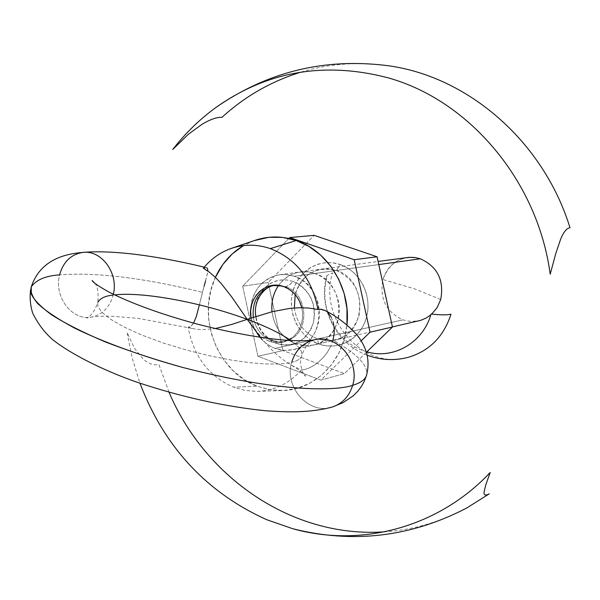 <?xml version="1.0" encoding="UTF-8"?>
<svg xmlns="http://www.w3.org/2000/svg" width="600" height="600" viewBox="0 0 600 600"><rect width="100%" height="100%" fill="white"/><g stroke="black" fill="none" stroke-linecap="round" stroke-linejoin="round"><path stroke-width="0.45" stroke-dasharray="3 2.25" d="M269.123 341.25C278.76 344.452 287.317 342.51 294.78 335.407C301.665 327.78 304.02 318.548 301.83 307.71L302.543 312.015L302.587 317.7L301.612 323.235L299.67 328.41L296.827 333.022L293.212 336.892L288.952 339.87L284.235 341.843L279.218 342.743L274.118 342.54L269.123 341.25L264.413 338.918L260.175 335.64L256.567 331.553L253.718 326.79L250.98 318.082C253.23 329.37 259.275 337.087 269.123 341.25M285.653 286.733C308.67 293.618 310.252 333.142 287.88 340.403C282.382 342.45 276.825 342.465 271.207 340.433C261.405 336.278 255.435 328.567 253.312 317.31C255.435 328.567 261.405 336.278 271.207 340.433L273.487 340.515L276.322 343.425L270.248 340.312L264.907 335.82L260.558 330.18L257.423 323.678L255.638 316.62L255.292 309.36L256.41 302.257L258.938 295.65L262.755 289.868L267.675 285.202L273.465 281.888L279.84 280.095L286.478 279.93L293.048 281.407L289.23 285.112L285.653 286.733L278.265 285.337L270.923 286.327L278.265 285.337L286.132 286.635L289.77 284.707L293.048 281.407C309.847 289.575 316.605 303.435 313.327 322.987C306.293 341.07 293.962 347.888 276.322 343.425L273.487 340.515L271.207 340.433C276.825 342.465 282.382 342.45 287.88 340.403C310.252 333.142 308.67 293.618 285.653 286.733M332.97 340.192L330.675 346.418L332.97 340.192C357.225 353.812 368.423 365.49 366.577 375.233C368.423 365.49 357.225 353.812 332.97 340.192L334.155 333.825L334.185 327.615L333.105 321.885L331.043 316.905L328.215 312.998L325.38 310.688L328.215 312.998M320.392 309.188L319.403 309.233M313.718 339.952C302.603 343.125 295.26 350.595 291.683 362.362C297.413 360.923 300.743 358.778 301.665 355.928C302.827 351.675 299.22 346.553 290.843 340.56C299.22 346.553 302.827 351.675 301.665 355.928C300.743 358.778 297.413 360.923 291.683 362.362L285.405 363.465L276.728 364.072L265.14 363.923L250.26 362.722L231.952 360.18L210.6 356.048L187.238 350.28L163.575 343.095L141.667 335.002L123.39 326.685L109.927 318.847L101.58 312L97.86 306.405L97.875 302.108C100.47 298.14 105.562 295.8 113.16 295.087C109.65 307.305 102.495 314.632 91.68 317.048C102.495 314.632 109.65 307.305 113.16 295.087M204.278 267.938L204.697 267.832M205.808 267.668L204.263 267.165M207.353 268.125L207.968 269.7L207.735 272.423L202.455 292.312C143.745 277.882 96.127 272.077 59.58 274.89C45.652 275.79 36.218 279.78 31.275 286.845L30.615 289.688M82.59 252.465C70.898 254.46 63.233 261.938 59.58 274.89C53.61 296.64 72.21 321.315 91.68 317.048C72.21 321.315 53.61 296.64 59.58 274.89C96.127 272.077 143.745 277.882 202.455 292.312L197.91 310.853L194.752 320.835L192.855 324.24L190.65 326.377L188.183 327.195L194.925 329.025L201.915 329.692L215.13 328.582M440.7 299.528L414.683 288.885L382.897 279.517C379.418 298.455 386.085 311.903 402.9 319.875L274.972 348.428C260.4 342.022 252.263 330.337 250.56 313.358C250.987 292.05 260.655 279.18 279.57 274.74L285.968 274.538L293.385 275.97L300.75 279.322L306.465 283.62L311.355 289.05L315.218 295.403L317.903 302.43L319.29 309.847L319.335 317.37L318.038 324.697L315.45 331.545L311.678 337.635L306.87 342.735L301.222 346.657L294.96 349.252L288.33 350.43L281.58 350.145L274.972 348.428L268.763 345.345L263.168 341.017L258.413 335.625L254.663 329.355L252.06 322.455L250.56 313.365L250.627 307.8L251.858 300.593L254.333 293.835L257.978 287.767L262.65 282.63L268.178 278.625L274.365 275.903L280.972 274.582L287.745 274.718L294.42 276.315L378.772 264.57L294.42 276.315C327.668 286.103 326.55 344.085 293.212 349.71L284.048 350.423L274.972 348.428L402.9 319.875L410.842 321.495L418.868 320.827M430.8 314.88L431.722 314.077M407.347 257.513C395.077 259.77 386.925 267.105 382.897 279.517C389.752 261.66 402.232 254.752 420.33 258.78M260.505 337.358L270.495 348.623L277.35 355.095L284.79 360.968L291.885 365.49L301.358 369.968L304.89 369.48L309.105 368.002L313.785 365.505L318.638 361.965L323.265 357.517L327.368 352.282L330.675 346.418L327.368 352.282L323.265 357.517L318.638 361.965L313.785 365.505L309.105 368.002L304.89 369.48L301.358 369.968C289.043 383.737 274.095 390.877 256.522 391.388L244.897 390.405L233.565 387.18L257.048 386.183L269.025 389.565L281.325 390.592C314.017 390.772 343.808 361.74 346.942 324.96L344.347 338.858L339.015 352.755L331.275 365.085L321.45 375.353L309.96 383.183L297.263 388.283L283.86 390.502L270.285 389.783L257.048 386.183L233.565 387.18C208.553 376.125 193.425 356.13 188.183 327.195L190.65 326.377L193.59 323.13M331.282 317.34L333.105 321.885M94.785 283.312C97.575 285.975 98.61 292.237 97.875 302.108L97.86 306.405L101.58 312L109.927 318.847L123.39 326.685L141.667 335.002L163.575 343.095L187.238 350.28L210.6 356.048L231.952 360.18L250.26 362.722L265.14 363.923L276.728 364.072L285.405 363.465L291.683 362.362C283.725 387.495 309.623 415.748 332.955 406.815C309.623 415.748 283.725 387.495 291.683 362.362M254.04 240.667L243.308 245.715M215.392 277.38L210.907 290.093L208.515 304.522L208.688 319.282L211.41 333.832L216.593 347.647L224.04 360.225L233.498 371.1L244.635 379.868L257.048 386.183C217.237 371.873 196.388 316.822 215.392 277.38M254.048 240.667L243.51 245.595M205.567 280.89L207.93 271.11M199.373 304.868L204.045 286.35M301.065 72.09C328.545 63.818 356.94 61.613 386.25 65.483M169.042 392.257L158.895 364.515C153.63 365.625 148.252 363.675 142.748 358.657L134.505 348.308L127.035 332.362L132.18 358.132L139.95 383.22M466.755 507.982C440.692 521.925 413.34 529.868 384.705 531.803M366.877 351.81L362.858 350.513C335.235 340.972 318.48 306.532 327.015 277.493L326.895 275.528L332.55 272.858C317.782 319.507 363.825 371.49 408.952 357.127M293.048 281.407L287.31 280.028L281.49 279.9L275.805 281.032L270.48 283.358L265.718 286.8L261.69 291.218L258.548 296.438L256.41 302.257L255.353 308.46L255.413 314.812L256.582 321.075L258.832 327.022L262.058 332.415L266.16 337.058L270.975 340.778L276.322 343.425L282.007 344.895L287.812 345.127L293.513 344.108L298.897 341.873L303.743 338.49L307.868 334.103L311.108 328.868L313.327 322.987L314.438 316.688L314.4 310.23L313.207 303.855L310.905 297.825L307.59 292.365L303.39 287.692L298.485 283.995L293.048 281.407M278.572 285.45C284.108 277.822 291.368 273.315 300.337 271.942L307.657 271.83L314.895 273.465L336.36 270.472C355.11 279.442 362.625 294.72 358.913 316.312C351 336.285 337.207 343.822 317.543 338.925L318.42 343.882C337.875 351.285 360.555 339.195 366.442 317.715C372.623 296.34 360.173 271.23 340.252 264.555L336.36 270.472L314.895 273.465C347.475 282.983 346.32 339.487 313.635 345.015L304.65 345.72L295.748 343.793L317.543 338.925L326.25 340.793L335.048 340.095C367.043 334.665 368.228 279.705 336.36 270.472L329.28 268.897L322.11 269.002C308.288 271.612 299.317 280.132 295.192 294.57C302.303 273.923 316.028 265.89 336.36 270.472L340.252 264.555L332.82 262.822L325.282 262.695L317.925 264.173L311.04 267.188L304.875 271.612L299.67 277.275L295.612 283.95L292.837 291.382L291.465 299.303L291.525 307.403L293.017 315.39L295.897 322.965L300.045 329.843L305.317 335.76L311.52 340.507L318.42 343.882L325.763 345.757L333.27 346.058L340.657 344.76L347.64 341.895L353.94 337.575L359.31 331.957L363.532 325.252L366.442 317.715L367.905 309.653L367.875 301.373L366.345 293.205L363.375 285.487L359.093 278.505L353.655 272.543L347.288 267.832L340.252 264.555C320.415 257.558 298.35 270.315 292.837 291.382C287.04 312.36 298.875 336.795 318.42 343.882L317.543 338.925L295.748 343.793L302.228 345.457L308.843 345.728L315.345 344.572L321.487 342.03L327.03 338.197L331.748 333.218L335.452 327.278L337.995 320.603L339.278 313.462L339.24 306.127L337.882 298.897L335.265 292.05L331.485 285.862L326.7 280.575L321.097 276.39L314.895 273.465L308.347 271.913L301.71 271.785L295.23 273.082L289.163 275.737L283.733 279.645L279.142 284.663L275.565 290.58L273.127 297.173L271.913 304.2L271.98 311.392L273.308 318.487L275.85 325.215L279.525 331.32L284.183 336.585L289.657 340.793L295.748 343.793C282.21 337.995 274.298 327.308 272.01 311.745M257.94 356.295L282.975 350.587L268.147 282.548L242.678 286.178L257.94 356.295L320.85 380.115L361.222 340.778L320.85 380.115L344.4 373.59L320.85 380.115L257.94 356.295L242.678 286.178L268.147 282.548L314.183 235.35L268.147 282.548L282.975 350.587L257.94 356.295M288.87 238.462L242.678 286.178L288.87 238.462M366.397 352.275L344.4 373.59L282.975 350.587L344.4 373.59L366.397 352.275M294.36 307.957C296.632 323.017 304.358 333.337 317.543 338.925C304.358 333.337 296.632 323.017 294.36 307.957M292.447 337.53L283.688 341.58L278.272 341.707L273.48 340.507C264.337 336.84 258.472 328.83 255.885 316.47M314.692 339.728C314.43 340.118 306.255 341.82 301.53 356.295C298.462 362.61 303.555 376.178 305.4 376.08C305.94 376.62 305.587 374.04 291.885 365.49M392.438 326.903L293.212 349.71M281.325 390.592L256.522 391.388M191.985 328.388L137.782 318.322L113.01 316.305C103.47 316.058 96.172 316.335 91.102 317.145L86.992 317.97C84.892 318.285 92.438 318.382 97.875 302.108M367.132 355.17C335.858 343.793 317.475 307.312 326.895 275.528M279.57 274.74L378.09 261.457M313.635 345.015L335.048 340.095M300.337 271.942L322.11 269.002"/><path stroke-width="0.9" d="M301.83 307.71C299.032 297.322 293.017 290.295 283.793 286.627C265.98 279.532 246.99 298.028 250.98 318.082L250.657 310.425L251.587 304.957L253.47 299.827L256.23 295.23L259.77 291.345L263.962 288.322L268.642 286.275L273.638 285.293L278.752 285.405L283.793 286.627L288.562 288.915L292.875 292.178L296.565 296.288L299.475 301.095L301.83 307.71M291.683 362.362C295.26 350.595 302.603 343.125 313.718 339.952M314.19 339.84C336.825 333.532 360.457 361.17 352.65 385.342C360.66 382.913 365.303 379.545 366.577 375.233C365.303 379.545 360.66 382.913 352.65 385.342C360.27 361.65 337.718 334.343 315.293 339.608M319.403 309.233L317.925 309.502L321.397 309.255L325.388 310.688L320.392 309.188M204.697 267.832L203.377 268.237C210.81 259.118 219.87 252.585 230.558 248.655C243.585 244.072 256.853 244.058 270.375 248.61L296.183 240.517L309.053 246.502L320.722 255.165L330.72 266.175L338.632 279.097L344.123 293.43L346.965 308.572L346.942 324.96C351.097 288.645 328.087 250.808 296.183 240.517L270.375 248.61C296.407 258.99 312.263 279.285 317.925 309.502L308.543 308.032L299.205 307.733L289.935 308.377L272.108 311.722L247.2 319.358C266.13 326.385 280.68 333.45 290.843 340.56C280.68 333.45 266.13 326.385 247.2 319.358L231.743 296.962L221.138 283.44L215.475 277.47L209.58 272.34L203.377 268.237L204.278 267.938M206.528 267.712L205.808 267.668M204.263 267.165C178.59 260.947 154.373 256.53 131.595 253.905C112.11 251.76 95.977 251.265 83.22 252.405C66.172 253.74 40.56 258.952 31.275 286.845L31.26 294.022C33.975 299.873 40.785 306.825 51.69 314.895C65.392 323.535 83.355 332.58 105.578 342.022C129.803 351.337 155.46 359.798 182.565 367.41C281.13 392.895 336.743 390.9 352.65 385.342C336.743 390.9 281.13 392.895 182.565 367.41C141.983 356.22 103.118 342.075 74.543 328.072C57.682 318.975 45.345 310.748 37.537 303.39C32.175 296.737 30.09 291.218 31.275 286.845C36.218 279.78 45.652 275.79 59.58 274.89C63.233 261.938 70.898 254.46 82.59 252.465C101.183 249.548 118.68 273.015 113.377 294.142M114.578 294.907C142.972 291.502 202.965 302.812 247.2 319.358C205.335 303.728 149.265 292.65 119.355 294.517M113.34 294.308C118.762 273.15 101.243 249.532 82.59 252.465M253.312 317.31C252.053 301.92 257.925 291.593 270.923 286.327C257.925 291.593 252.053 301.92 253.312 317.31M392.438 326.903L420.713 320.34L426.007 318.127L430.8 314.88M431.722 314.077L437.175 307.5L440.7 299.528C444.293 280.222 437.505 266.64 420.33 258.78L378.772 264.57L420.33 258.78C437.505 266.64 444.293 280.222 440.7 299.528M333.105 321.885L334.185 327.615L334.155 333.825L332.97 340.192M328.215 312.998L331.282 317.34M113.16 295.087C105.562 295.8 100.47 298.14 97.875 302.108M332.955 406.815C342.765 403.23 349.327 396.075 352.65 385.342C349.327 396.075 342.765 403.23 332.955 406.815M215.13 328.582L231.555 324.487L247.2 319.358L260.505 337.358M230.558 248.655L254.048 240.667C267.832 235.822 281.88 235.77 296.183 240.517L282.645 237.413L268.972 237.285L254.04 240.667M243.308 245.715L232.275 253.897L222.99 264.293L215.392 277.38C221.73 263.61 231.105 253.013 243.51 245.595M207.93 271.11L207.353 268.125M204.045 286.35L205.567 280.89M193.59 323.13L196.403 316.282L199.373 304.868M216.053 107.392C267.233 71.895 323.962 57.93 386.25 65.483C466.605 75.502 543.037 140.347 570 227.737C566.707 228.142 563.565 232.013 560.572 239.37L555.727 253.665L550.2 274.237C537.81 180.855 469.132 100.343 388.088 77.82C324.645 61.297 267.308 71.153 216.053 107.392C199.665 119.31 185.22 133.35 172.725 149.512L188.273 134.34L201.938 124.35C210.195 119.392 216.87 117.06 221.955 117.337C244.897 96.368 271.267 81.278 301.065 72.09M139.95 383.22C164.288 446.978 206.535 492.472 266.678 519.697L292.71 528.705C360.517 547.74 438.03 528.007 490.2 472.485L485.707 485.1L484.035 492.255C483.847 495.315 485.595 495.832 489.278 493.808L466.755 507.982C411.12 536.993 353.1 543.9 292.71 528.705M384.705 531.803C293.108 538.477 205.305 478.05 169.042 392.257M367.132 355.17C380.843 360.278 394.778 360.93 408.952 357.127C429.765 350.655 443.79 336.345 451.005 314.212C446.873 315.142 440.22 315.067 431.062 313.995C423.308 342.623 393.338 359.79 366.877 351.81M420.33 258.78L414.817 257.498L409.207 257.325L378.09 261.457M314.183 235.35L289.733 237.57L288.87 238.462L289.733 237.57L314.183 235.35L377.07 256.778L354.18 259.71L289.733 237.57L354.18 259.71L377.07 256.778L392.46 327.022L370.043 332.183L354.18 259.71L370.043 332.183L392.46 327.022L366.397 352.275L392.46 327.022L377.07 256.778L314.183 235.35M361.222 340.778L370.043 332.183L361.222 340.778M272.01 311.745C271.103 301.965 273.293 293.197 278.572 285.45M295.192 294.57L294.36 307.957L295.192 294.57M94.785 283.312L92.123 280.5C92.377 281.475 95.595 284.595 108.795 291.99C131.078 303.27 160.028 313.837 195.638 323.685C231.743 332.985 262.718 338.565 288.555 340.425C305.055 341.16 311.197 340.447 314.31 339.81L314.692 339.728M30.615 289.688C29.595 297.442 30.277 305.228 32.655 313.043C37.83 323.61 44.46 332.438 52.568 339.54C72.742 355.71 108.532 372.413 137.655 382.433C181.785 397.118 224.535 406.567 265.905 410.79C295.058 412.86 314.197 411.847 332.483 406.972L342.998 402.683L353.062 395.963L358.035 390.982L361.425 386.445L364.222 381.405L366.308 375.99C370.373 361.553 367.23 347.812 356.88 334.763C347.423 324.472 336.645 316.29 324.525 310.215M281.745 285.998L274.282 285.577C266.85 285.112 252.593 298.942 255.885 316.47"/></g></svg>
